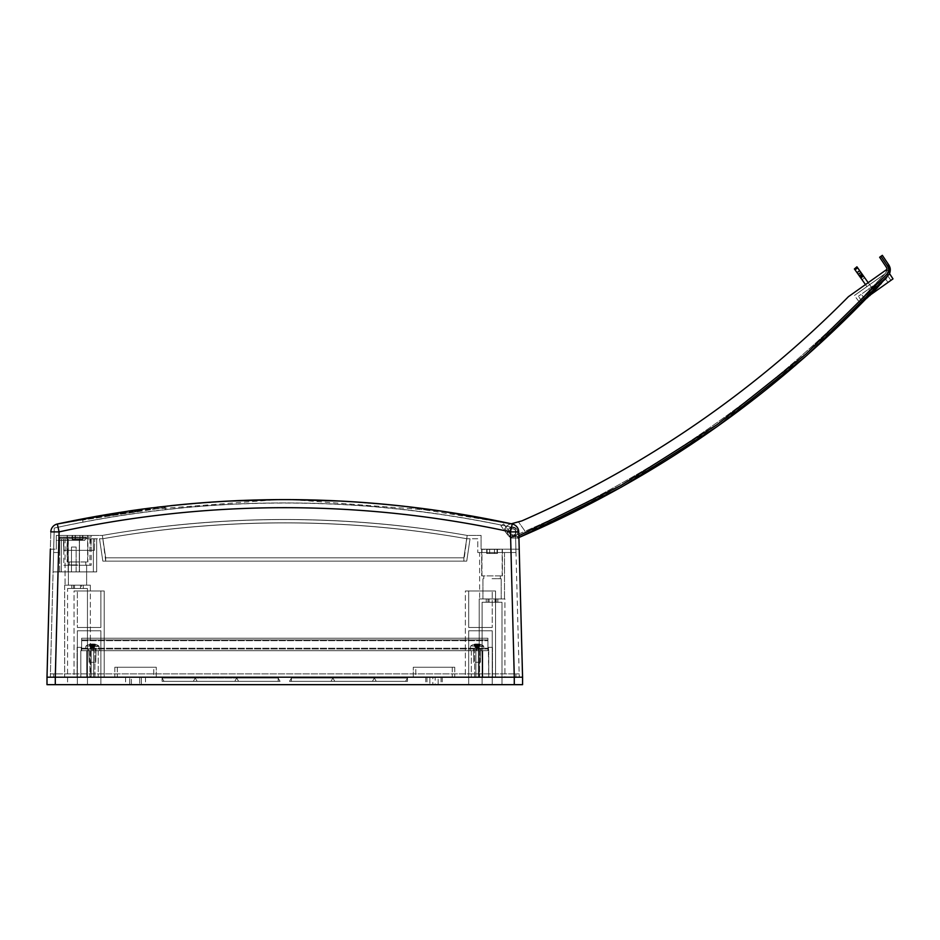 <?xml version="1.0" encoding="UTF-8"?>
<svg xmlns="http://www.w3.org/2000/svg" width="940" height="940" viewBox="0 0 940 940"><rect width="100%" height="100%" fill="white"/><g stroke="black" fill="none" stroke-linecap="round" stroke-linejoin="round"><path stroke-width="0.7" stroke-dasharray="4.7 3.53" d="M90.358 677.2L64.66 677.2L90.358 677.2L64.66 677.2L90.358 677.2L90.358 585.173L64.66 585.173L90.358 585.173L90.358 677.2M504.909 677.2L479.212 677.2L504.909 677.2L479.212 677.2L504.909 677.2L504.909 598.933L479.212 598.933L504.909 598.933L479.212 598.933L504.909 598.933L504.909 677.2M518.41 521.841L510.432 524.038A8.296 8.296 -35.4 0 0 505.802 527.317L503.993 529.948L505.802 527.317A8.296 8.296 0 0 1 510.432 524.038L518.41 521.841L525.084 531.241A1061.883 1061.848 144.6 0 0 885.692 273.07L858.866 301.435L885.692 273.07A1061.883 1061.848 -35.4 0 1 525.084 531.241L518.41 521.841L525.084 531.241A1061.93 1061.93 0 0 1 512.006 536.834L512.535 535.342A3.313 3.313 0 0 0 515.942 532.122A3.313 3.313 0 0 0 512.711 528.715A3.313 3.313 0 0 0 509.315 531.946L506.319 533.051L503.993 529.948L505.802 527.317A8.296 8.296 144.6 0 1 510.432 524.038L518.41 521.841L525.084 531.241A1061.93 1061.93 0 0 1 512.006 536.834L512.535 535.342L512.135 536.481L517.247 536.435L512.135 536.481L511.583 538.033L517.881 537.95L511.583 538.033L512.535 535.342C515.144 534.942 516.201 533.438 515.719 530.853L514.768 529.502C511.971 528.139 510.15 528.95 509.315 531.946L506.319 533.051L503.993 529.948L506.319 533.051L503.993 529.948L505.802 527.317A8.296 8.296 0 0 1 510.432 524.038L511.301 523.792A1072.857 1072.857 0 0 1 512.23 524.003A1072.857 1072.857 0 0 0 57.34 524.003A8.296 8.296 0 0 0 50.807 531.887A8.296 8.296 0 0 1 57.34 524.003A1072.857 1072.857 0 0 1 170.622 505.697L57.34 524.003A8.296 8.296 0 0 0 50.807 531.887L47 677.2L514.274 677.2L55.296 677.2L514.274 677.2L514.274 673.886L514.274 677.2L514.274 673.886L55.296 673.886L519.256 673.886L55.296 673.886L515.942 673.886L514.274 673.886L514.274 677.2L522.57 677.2L47 677.2L47 684.661L514.274 684.661L514.274 677.2L50.314 677.2L55.296 677.2L50.314 677.2L54.226 528.069L59.22 526.988L54.226 528.069L53.58 552.509L59.643 552.509L59.643 538.749L102.671 538.749C224.084 517.623 345.485 517.623 466.898 538.749A1049.639 1049.639 0 0 0 102.671 538.749C224.084 517.623 345.485 517.623 466.898 538.749C345.485 517.623 224.084 517.623 102.671 538.749L59.643 538.749L59.643 552.509L59.643 538.749L59.643 552.509L53.58 552.509L53.075 571.908L53.58 552.509L53.075 571.908L53.58 552.509L59.643 552.509L53.58 552.509L59.643 552.509L59.643 537.586L59.643 552.509L53.58 552.509L54.226 528.069L50.314 677.2M413.295 677.2L454.748 677.2L413.295 677.2L454.748 677.2L413.295 677.2L413.295 667.259L454.748 667.259L413.295 667.259L413.295 677.2M156.275 677.2L114.821 677.2L156.275 677.2L114.821 677.2L156.275 677.2L156.275 667.259L114.821 667.259L156.275 667.259L156.275 677.2M465.359 677.2L495.545 677.2L465.359 677.2L495.545 677.2L465.359 677.2L465.359 590.978L495.545 590.978L495.545 677.2L495.545 590.978L465.359 590.978L465.359 677.2M74.025 677.2L104.211 677.2L74.025 677.2L104.211 677.2L74.025 677.2L74.025 590.978L104.211 590.978L104.211 677.2L104.211 590.978L74.025 590.978L74.025 677.2M475.887 677.2L492.478 677.2L471.328 677.2L478.378 677.2L475.887 677.2L475.887 650.668L471.328 650.668L475.887 650.668L475.887 677.2L475.887 644.041L475.887 677.2L475.887 644.041L478.378 644.041L478.378 677.2L482.808 677.2L478.378 677.2L478.378 650.668L482.808 650.668L482.808 677.2L488.741 677.2L482.808 677.2L482.808 650.668L488.741 650.668L488.741 677.2L492.478 677.2L488.741 677.2L488.741 650.668L478.378 650.668L478.378 677.2L478.378 644.041L478.378 677.2L478.378 644.041L478.378 650.668L482.808 650.668L478.378 650.668L478.378 677.2L478.378 644.041L475.887 644.041L475.887 650.668L471.328 650.668L475.887 650.668L475.887 677.2L475.887 644.041L475.887 650.668L478.378 650.668L475.887 650.668L478.378 650.668L475.887 650.668L475.887 644.041L478.378 644.041L475.887 644.041L475.887 677.2M93.683 677.2L77.092 677.2L93.683 677.2L93.683 650.668L98.242 650.668L93.683 650.668L93.683 677.2L93.683 644.041L93.683 677.2L93.683 644.041L91.192 644.041L93.683 644.041L93.683 650.668L98.242 650.668L93.683 650.668L93.683 677.2L93.683 644.041L93.683 650.668L91.192 650.668L91.192 677.2L91.192 644.041L91.192 650.668L86.762 650.668L91.192 650.668L91.192 677.2L91.192 644.041L91.192 677.2L91.192 644.041L91.192 650.668L86.762 650.668L86.762 677.2L86.762 650.668L80.828 650.668L86.762 650.668L86.762 677.2L86.762 650.668L80.828 650.668L80.828 677.2L80.828 650.668L80.828 677.2L80.828 650.668L91.192 650.668L91.192 677.2L91.192 644.041L91.192 650.668L93.683 650.668L91.192 650.668L93.683 650.668L93.683 644.041L91.192 644.041L93.683 644.041L93.683 677.2M77.35 627.462L100.886 627.462L77.35 627.462L100.886 627.462L77.35 627.462L100.886 627.462L77.35 627.462L100.886 627.462L100.886 590.978L77.35 590.978L100.886 590.978L77.35 590.978L100.886 590.978L77.35 590.978L100.886 590.978L77.35 590.978L100.886 590.978L100.886 627.462L100.886 590.978L100.886 627.462L100.886 590.978L100.886 627.462L100.886 590.978L100.886 627.462L77.35 627.462L77.35 590.978L77.35 627.462M492.231 627.462L468.684 627.462L492.231 627.462L468.684 627.462L492.231 627.462L468.684 627.462L468.684 590.978L492.231 590.978L468.684 590.978L492.231 590.978L468.684 590.978L492.231 590.978L468.684 590.978L492.231 590.978L468.684 590.978L468.684 627.462L468.684 590.978L468.684 627.462L492.231 627.462L468.684 627.462L468.684 590.978L468.684 627.462L492.231 627.462L492.231 590.978L492.231 627.462M432.846 684.661L442.27 684.661L432.846 684.661L432.846 677.2L425.773 677.2L435.197 677.2L435.197 684.661M129.744 684.661L141.352 684.661L129.744 684.661L129.744 677.2L125.596 677.2L145.5 677.2L129.744 677.2L129.744 684.661M141.352 684.661L145.5 684.661L141.352 684.661L141.352 677.2L141.352 684.661M438.169 684.661L429.874 684.661L438.169 684.661L438.169 677.2L429.874 677.2L429.874 684.661L429.874 677.2L438.169 677.2L438.169 684.661M131.4 684.661L139.696 684.661L131.4 684.661L131.4 677.2L139.696 677.2L139.696 684.661L139.696 677.2L131.4 677.2L131.4 684.661M67.562 684.661L87.455 684.661L67.562 684.661L87.455 684.661L67.562 684.661L67.562 588.487L87.455 588.487L67.562 588.487L67.562 684.661M482.114 684.661L502.007 684.661L482.114 684.661L502.007 684.661L482.114 684.661L482.114 602.258L502.007 602.258L482.114 602.258L502.007 602.258L502.007 684.661L502.007 602.258L482.114 602.258L482.114 684.661M55.296 684.661L55.296 673.886L50.314 673.886L55.296 673.886L53.627 673.886L55.296 673.886L55.296 677.2L514.286 677.2L55.296 677.2L514.286 677.2L510.349 526.988C359.973 495.063 209.596 495.063 59.22 526.988C209.596 495.063 359.973 495.063 510.349 526.988L515.343 528.069L519.256 677.2L519.256 673.886L519.256 677.2L514.274 677.2L510.479 531.887L512.23 524.003A8.296 8.296 0 0 1 518.763 531.887A8.296 8.296 0 0 0 512.23 524.003A8.296 8.296 0 0 1 518.763 531.887L522.57 684.661L514.274 684.661M468.684 684.661L492.231 684.661L468.684 684.661L492.231 684.661L468.684 684.661L468.684 630.775L468.684 684.661L468.684 630.775L492.231 630.775L492.231 684.661L492.231 630.775L468.684 630.775L468.684 684.661M100.886 684.661L77.35 684.661L100.886 684.661L77.35 684.661L100.886 684.661L100.886 630.775L100.886 684.661L100.886 630.775L77.35 630.775L77.35 684.661L77.35 630.775L100.886 630.775L100.886 684.661M515.942 673.886L515.942 677.2L515.942 673.886M53.627 673.886L53.627 677.2L53.627 673.886M156.275 667.259L114.821 667.259L156.275 667.259M413.295 667.259L454.748 667.259L413.295 667.259M488.33 647.355L488.741 650.668L482.808 650.668L482.808 677.2L482.808 650.668L488.741 650.668L488.741 677.2L488.33 647.355L492.478 647.355L488.33 647.355M478.378 644.041L478.378 650.668L478.378 644.041L475.887 644.041L478.378 644.041M495.545 590.978L495.545 677.2L495.545 590.978L465.359 590.978L495.545 590.978M81.24 647.355L77.092 647.355L81.24 647.355L77.092 647.355L81.24 647.355L81.24 650.668L81.24 647.355M104.211 590.978L74.025 590.978L104.211 590.978L104.211 677.2L104.211 590.978M90.358 585.173L64.66 585.173L90.358 585.173M73.414 585.173L83.319 585.173L71.71 585.173L80.499 585.173L71.71 585.173L73.414 585.173L73.414 588.487L73.414 585.173L73.414 588.487L74.53 588.487L74.53 585.173L74.53 588.487L71.71 588.487L73.414 588.487L73.414 585.173M496.156 598.933L486.25 598.933L496.156 598.933L496.156 602.258L496.156 598.933L496.156 602.258L497.859 602.258L495.039 602.258L495.039 598.933L495.039 602.258L489.07 602.258L489.07 598.933L489.07 602.258L487.966 602.258L487.966 598.933L487.966 602.258L486.25 602.258L497.859 602.258L496.156 602.258L496.156 598.933M415.786 667.259L452.257 667.259L415.786 667.259L452.257 667.259L415.786 667.259L415.786 677.2L452.257 677.2L415.786 677.2L452.257 677.2L415.786 677.2L415.786 667.259M153.784 667.259L117.312 667.259L153.784 667.259L117.312 667.259L153.784 667.259L153.784 677.2L117.312 677.2L153.784 677.2L117.312 677.2L153.784 677.2L153.784 667.259M474.653 650.668L479.623 650.668L474.653 650.668L479.623 650.668L474.653 650.668L474.653 677.2L479.623 677.2L474.653 677.2L479.623 677.2L474.653 677.2L474.653 650.668M94.916 650.668L89.946 650.668L94.916 650.668L89.946 650.668L94.916 650.668L94.916 677.2L89.946 677.2L94.916 677.2L89.946 677.2L94.916 677.2L94.916 650.668M93.683 644.041L91.192 644.041L93.683 644.041M81.604 585.173L83.319 585.173L81.604 585.173L81.604 588.487L80.499 588.487L80.499 585.173L80.499 588.487L74.53 588.487L83.319 588.487L81.604 588.487L81.604 585.173M100.886 630.775L77.35 630.775L77.35 684.661L77.35 630.775L100.886 630.775M87.455 588.487L67.562 588.487L87.455 588.487L87.455 684.661L87.455 588.487M492.231 630.775L492.231 684.661L492.231 630.775L468.684 630.775L492.231 630.775M468.684 590.978L468.684 627.462L468.684 590.978M495.039 602.258L495.039 598.933L495.039 602.258L489.07 602.258L489.07 598.933L489.07 602.258L495.039 602.258M487.966 602.258L487.966 598.933L487.966 602.258L489.07 602.258L486.25 602.258L487.966 602.258M80.499 588.487L74.53 588.487L74.53 585.173L74.53 588.487L71.71 588.487L80.499 588.487L80.499 585.173L80.499 588.487L83.319 588.487L80.499 588.487M432.846 677.2L435.197 677.2M238.607 681.347L278.158 681.347L278.158 678.034L278.158 681.347L278.158 678.034L278.158 681.347L278.158 678.034L278.158 681.347L278.158 678.034L278.158 681.347L238.607 681.347L236.692 678.034L278.158 678.034L280.073 681.347L278.158 678.034L236.692 678.034L234.788 681.347L236.692 678.034L238.607 681.347L278.158 681.347L238.607 681.347L236.692 678.034L278.158 678.034L280.073 681.347L278.158 678.034L236.692 678.034L238.607 681.347L278.158 681.347L238.607 681.347L236.692 678.034L234.788 681.347L236.692 678.034L278.158 678.034L280.073 681.347L278.158 678.034L236.692 678.034L238.607 681.347L278.158 681.347L238.607 681.347L236.692 678.034L234.788 681.347L236.692 678.034L278.158 678.034L280.073 681.347L278.158 678.034L236.692 678.034L238.607 681.347M162.079 681.347L280.073 681.347L162.079 681.347L280.073 681.347L162.079 681.347L280.073 681.347L162.079 681.347L280.073 681.347L162.079 681.347L162.079 678.034L236.692 678.034L234.788 681.347L236.692 678.034L195.238 678.034L193.323 681.347L195.238 678.034L197.153 681.347L234.788 681.347L197.153 681.347L195.238 678.034L236.692 678.034L195.238 678.034L197.153 681.347L234.788 681.347L197.153 681.347L195.238 678.034L193.323 681.347L195.238 678.034L236.692 678.034L195.238 678.034L197.153 681.347L234.788 681.347L197.153 681.347L195.238 678.034L193.323 681.347L195.238 678.034L236.692 678.034L195.238 678.034L197.153 681.347L234.788 681.347L197.153 681.347L195.238 678.034L193.323 681.347L195.238 678.034L162.079 678.034L162.079 681.347L162.079 678.034L163.995 681.347L193.323 681.347L163.995 681.347L162.079 678.034L195.238 678.034L162.079 678.034L162.079 681.347L162.079 678.034L163.995 681.347L193.323 681.347L163.995 681.347L162.079 678.034L195.238 678.034L162.079 678.034L162.079 681.347L162.079 678.034L163.995 681.347L193.323 681.347L163.995 681.347L162.079 678.034L195.238 678.034L162.079 678.034L162.079 681.347M289.508 681.347L291.424 678.034L291.424 681.347L291.424 678.034L291.424 681.347L291.424 678.034L291.424 681.347L291.424 678.034L291.424 681.347L291.424 678.034L332.877 678.034L291.424 678.034L289.508 681.347L291.424 678.034L332.877 678.034L330.962 681.347L291.424 681.347L330.962 681.347L332.877 678.034L334.793 681.347L332.877 678.034L291.424 678.034L289.508 681.347L291.424 678.034L332.877 678.034L334.793 681.347L332.877 678.034L330.962 681.347L332.877 678.034L291.424 678.034L289.508 681.347L291.424 678.034L332.877 678.034L330.962 681.347L291.424 681.347L330.962 681.347L291.424 681.347L330.962 681.347L332.877 678.034L334.793 681.347L332.877 678.034L291.424 678.034L289.508 681.347L407.49 681.347L289.508 681.347M374.332 678.034L332.877 678.034L330.962 681.347L291.424 681.347L330.962 681.347L332.877 678.034L334.793 681.347L332.877 678.034L374.332 678.034L372.416 681.347L334.793 681.347L372.416 681.347L374.332 678.034L376.247 681.347L374.332 678.034L332.877 678.034L374.332 678.034L372.416 681.347L334.793 681.347L372.416 681.347L374.332 678.034L376.247 681.347L374.332 678.034L332.877 678.034L374.332 678.034L372.416 681.347L334.793 681.347L372.416 681.347L374.332 678.034L376.247 681.347L374.332 678.034L332.877 678.034L374.332 678.034L372.416 681.347L334.793 681.347L372.416 681.347L374.332 678.034L376.247 681.347L374.332 678.034L407.49 678.034L407.49 681.347L407.49 678.034L374.332 678.034L407.49 678.034L405.575 681.347L376.247 681.347L405.575 681.347L407.49 678.034L407.49 681.347L407.49 678.034L374.332 678.034L407.49 678.034L405.575 681.347L376.247 681.347L405.575 681.347L407.49 678.034L407.49 681.347L407.49 678.034L374.332 678.034L407.49 678.034L405.575 681.347L376.247 681.347L405.575 681.347L407.49 678.034L407.49 681.347L407.49 678.034L374.332 678.034M163.995 681.347L193.323 681.347L163.995 681.347L162.079 678.034L163.995 681.347M405.575 681.347L376.247 681.347L405.575 681.347L407.49 678.034L405.575 681.347M165.24 507.518L151.998 509.527L165.24 507.518L165.24 509.633L165.24 507.518M157.074 507.236L151.998 507.859L151.998 509.527L82.861 520.02L151.998 509.527L151.998 507.859L96.15 516.319A1072.857 1072.857 0 0 1 128.827 511.007L277.288 499.634M82.861 520.02L82.861 522.158L82.861 520.02M68.315 538.749L96.691 538.749L68.174 538.749L68.315 571.908L61.3 571.908L68.315 571.908L68.315 538.749M65.072 538.749L89.946 538.749L65.072 538.749L65.072 585.173L89.946 585.173L65.072 585.173L89.946 585.173L65.072 585.173L65.072 565.281L89.946 565.281L65.072 565.281M63.826 538.749L91.192 538.749L63.826 538.749L63.826 565.281L91.192 565.281L63.826 565.281M63.368 538.749L94.705 538.749L63.368 538.749L94.705 538.749L63.368 538.749L63.673 550.346L94.4 550.346L63.673 550.346L94.4 550.346L63.673 550.346L63.368 538.749M67.433 538.749L90.639 538.749L67.433 538.749L90.639 538.749L67.433 538.749L66.822 550.346L91.251 550.346L66.822 550.346L91.251 550.346L66.822 550.346L67.433 538.749M82.685 538.749L75.388 538.749L82.685 538.749L75.388 538.749L82.685 538.749L82.685 535.424L75.388 535.424L82.685 535.424L75.388 535.424L82.685 535.424L82.685 538.749M79.312 538.749L79.312 571.908L96.691 571.908L79.312 571.908L79.312 538.749M96.691 571.908L96.691 538.749L96.691 571.908M61.3 571.908L61.3 538.749L61.3 571.908L59.643 571.908L61.3 571.908M59.643 540.406L59.643 537.586L86.339 537.586L84.706 540.406L86.339 537.586L86.339 538.749L93.377 538.749L86.339 538.749L86.339 537.586L59.643 537.586L59.643 540.406L84.706 540.406L59.643 540.406M56.318 535.424L91.145 535.424L91.145 537.093L58.973 537.093L58.973 540.406L56.318 540.406L56.318 535.424L91.145 535.424L91.145 537.093L58.973 537.093L58.973 540.406L56.318 540.406L56.318 535.424L102.378 535.424C223.979 514.298 345.591 514.298 467.192 535.424A1052.953 1052.953 0 0 0 102.378 535.424C223.979 514.298 345.591 514.298 467.192 535.424C345.591 514.298 223.979 514.298 102.378 535.424L56.318 535.424L56.318 549.195L56.318 535.424M67.151 535.424L87.878 535.424L67.151 535.424L87.878 535.424L67.151 535.424L67.151 561.956L87.878 561.956L67.151 561.956L87.878 561.956L67.151 561.956L67.151 535.424M512.629 537.01A4.97 4.97 0 0 1 508.317 529.549A4.97 4.97 0 0 1 516.929 529.549A4.97 4.97 0 0 1 512.629 537.01A4.97 4.97 0 0 1 508.317 529.549A4.97 4.97 0 0 1 516.929 529.549A4.97 4.97 0 0 1 512.629 537.01A4.97 4.97 0 0 1 508.317 529.549A4.97 4.97 0 0 1 516.929 529.549A4.97 4.97 0 0 1 512.629 537.01A4.97 4.97 0 0 1 508.317 529.549A4.97 4.97 0 0 1 516.929 529.549A4.97 4.97 0 0 1 512.629 537.01M512.629 535.342A3.313 3.313 0 0 1 509.75 530.371A3.313 3.313 0 0 1 515.496 530.371A3.313 3.313 0 0 1 512.629 535.342A3.313 3.313 0 0 1 509.75 530.371A3.313 3.313 0 0 1 515.496 530.371A3.313 3.313 0 0 1 512.629 535.342A3.313 3.313 0 0 1 509.304 532.028A3.313 3.313 0 0 1 512.629 528.715A3.313 3.313 0 0 1 515.942 532.028A3.313 3.313 0 0 1 512.629 535.342M50.349 549.195L56.318 549.195L50.349 549.195L50.807 531.887L59.091 531.887L57.34 524.003M55.296 677.2L59.091 531.887A1064.209 1063.845 180 0 1 510.479 531.887L518.763 531.887L519.221 549.195L481.08 549.195L481.08 535.424L467.192 535.424A1052.953 1052.953 0 0 0 102.378 535.424L105.703 557.808L463.866 557.808L105.703 557.808L102.378 535.424C223.979 514.298 345.591 514.298 467.192 535.424L481.08 535.424L481.08 549.195L519.221 549.195M463.866 557.808L105.703 557.808L463.866 557.808L105.703 557.808L102.378 535.424L105.703 561.133L463.866 561.133L105.703 561.133L105.703 557.808L463.866 557.808L467.192 535.424L463.866 557.808L105.703 557.808L463.866 557.808L467.192 535.424L463.866 561.133L463.866 557.808L463.866 561.133L105.703 561.133L463.866 561.133L463.866 557.808M165.311 509.621L165.311 506.284L161.022 506.778M518.763 531.887L518.915 537.515L517.881 537.95C660.162 476.991 783.572 389.442 888.136 275.314L868.572 296.206L888.136 275.314C889.886 272.882 889.886 272.882 888.136 275.314L889.628 272.988M481.691 549.195L502.418 549.195L481.691 549.195L502.418 549.195L481.691 549.195L481.691 575.891L502.418 575.891L481.691 575.891L502.418 575.891L481.691 575.891L481.691 549.195M477.767 538.749L466.898 538.749A1049.639 1049.639 0 0 0 102.671 538.749C224.084 517.623 345.485 517.623 466.898 538.749L477.767 538.749L477.767 552.509L477.767 538.749M514.286 677.2L510.349 526.988L515.343 528.069A1069.532 1069.532 0 0 0 54.226 528.069A1069.532 1069.532 0 0 1 515.343 528.069L515.99 552.509L477.767 552.509L515.99 552.509L515.343 528.069L519.256 677.2M479.623 552.509L504.498 552.509L479.623 552.509L504.498 552.509L479.623 552.509L479.623 598.933L504.498 598.933L479.623 598.933L504.498 598.933L479.623 598.933L479.623 552.509M102.836 561.133L99.523 538.749L102.836 561.133L99.523 538.749L102.836 561.133L466.734 561.133L470.047 538.749L466.734 561.133L102.836 561.133L466.734 561.133L470.047 538.749L466.734 561.133L102.836 561.133M93.377 571.908L93.377 538.749L93.377 571.908L53.075 571.908L93.377 571.908M511.301 523.792L398.948 505.697M393.778 505.156L341.89 501.126M291.412 499.634L278.146 499.634M227.68 501.126L175.792 505.156M105.703 561.133L105.703 557.808L105.703 561.133M512.629 528.715A3.313 3.313 0 0 0 509.75 533.685A3.313 3.313 0 0 0 515.496 533.685A3.313 3.313 0 0 0 512.629 528.715M75.388 538.749L75.388 535.424L75.388 538.749M492.055 578.711L501.185 578.711L492.055 578.711M77.515 564.94L68.385 564.94L77.515 564.94M492.055 598.933L501.185 598.933L492.055 598.933M77.515 561.956L69.219 561.956L77.515 561.956M59.643 571.908L59.643 552.509L59.643 571.908L53.075 571.908L59.643 571.908M76.14 571.908L71.487 571.908L76.14 571.908L71.487 571.908L76.14 571.908L76.14 547.033L71.487 547.033L76.14 547.033L71.487 547.033L71.487 571.908L71.487 547.033L76.14 547.033L76.14 571.908M68.315 571.908L79.454 571.908L68.315 571.908M499.998 575.891L481.95 575.891L499.998 575.891M499.998 549.36L481.95 549.36L499.998 549.36M497.06 549.36L486.697 549.36L497.413 549.36L486.697 549.36L497.06 549.36L497.413 553.507L486.697 553.507L497.413 553.507L486.697 553.507L497.06 553.507L497.06 549.36M868.184 282.658L862.967 275.303L871.909 287.91L862.967 275.303L860.182 277.124L869.582 290.354A1061.93 1061.93 0 0 0 870.299 289.602A1069.602 1065.525 -125.4 0 0 871.909 287.91A1069.602 1065.525 -125.4 0 1 870.299 289.602A1069.602 1065.525 54.6 0 0 871.909 287.91A1069.602 1065.525 54.6 0 1 870.299 289.602L869.582 290.354A1061.93 1061.93 0 0 0 870.299 289.602L869.582 290.354A1061.93 1061.93 0 0 0 870.299 289.602L869.406 290.119L870.299 289.602A1061.93 1061.93 0 0 1 869.582 290.354A1061.93 1061.93 0 0 0 870.299 289.602L869.582 290.354A1061.93 1061.93 0 0 0 870.299 289.602L869.582 290.354A1061.93 1061.93 0 0 0 870.299 289.602L869.582 290.354A1061.93 1061.93 0 0 0 870.299 289.602L869.582 290.354L854.389 268.958L862.074 279.779L854.389 268.958L854.977 269.78L857.644 267.806L856.928 266.807L864.612 277.617L856.928 266.807L854.389 268.958L860.981 278.24L854.389 268.958L854.977 269.78L857.644 267.806L854.977 269.78L858.22 274.339L860.923 272.424L857.644 267.806M516.589 534.907A4.97 4.97 0 0 1 510.655 533.309L503.652 523.968L500.95 525.883L503.652 523.968L510.655 533.309A4.97 4.97 0 0 0 516.589 534.907A1061.93 1061.93 0 0 1 512.006 536.834A1061.93 1061.93 0 0 0 516.589 534.907M521.806 520.913A1051.108 1051.073 -35.4 0 0 848.444 296.664A1051.108 1051.073 144.6 0 1 521.806 520.913A1051.108 1051.073 -35.4 0 0 848.444 296.664L886.972 269.334A4.97 4.97 -35.4 0 0 886.138 266.948L879.64 257.255L880.991 256.291L887.525 266.043L888.465 271.284M886.972 269.334L885.692 273.07L886.972 269.334L848.444 296.664L886.972 269.334M862.967 275.303L862.415 274.527L862.967 275.303L860.182 277.124L862.967 275.303L860.923 272.424L858.22 274.339L860.923 272.424L861.98 273.916L860.923 272.424M861.98 273.916L859.278 275.843L861.98 273.916L859.278 275.843L860.182 277.124L859.63 276.337L862.415 274.527M858.22 274.339L854.977 269.78M885.127 273.693L854.354 295.512L885.127 273.693M860.182 277.124L865.482 284.573M860.981 278.24L862.074 279.779L860.981 278.24L863.684 276.313L860.981 278.24M893 278.875L870.722 294.678M876.35 290.695L861.757 301.047L876.35 290.695M868.572 296.206L859.689 302.504L868.572 296.206C858.455 306.628 858.455 306.628 868.572 296.206C858.455 306.628 858.455 306.628 868.572 296.206M890.192 271.108L890.274 269.051M890.11 267.959L882.343 255.339L880.991 256.291M887.113 276.43L876.973 287.37A1065.243 1065.243 0 0 1 876.562 287.816L866.61 298.955L876.562 287.816A1065.243 1065.243 0 0 0 876.973 287.37L887.113 276.43L877.337 287.711A1065.737 1065.737 0 0 1 876.914 288.157L876.562 287.816A1065.243 1065.243 0 0 0 876.973 287.37A1065.243 1065.243 0 0 1 876.562 287.816M885.786 272.976C887.583 269.063 887.548 269.099 885.692 273.07L885.786 272.976C887.583 269.063 887.548 269.099 885.692 273.07M508 535.295L500.95 525.883L508 535.295A8.296 8.296 0 0 0 511.583 538.033A8.296 8.296 0 0 1 508 535.295M517.881 537.95L511.583 538.033L512.006 536.834L511.583 538.033L517.881 537.95L517.247 536.435L517.881 537.95C660.162 476.991 783.584 389.442 888.136 275.314L886.925 274.198C782.527 388.161 659.304 475.57 517.247 536.435L518.868 535.753M854.389 268.958L856.928 266.807L854.389 268.958M862.074 279.779L864.612 277.617L862.074 279.779M867.385 298.156L869.664 295.783M872.978 292.317L876.914 288.157A1065.737 1065.737 0 0 0 877.337 287.711L886.726 277.582M881.238 283.528L884.505 280.002M514.768 529.502L515.719 530.853C516.201 533.438 515.144 534.942 512.535 535.342A3.313 3.313 0 0 0 515.942 532.122A3.313 3.313 0 0 0 512.711 528.715A3.313 3.313 0 0 0 509.315 531.946L506.319 533.051L509.315 531.946C510.15 528.95 511.971 528.139 514.768 529.502M876.973 287.382L877.337 287.711A1065.737 1065.737 0 0 1 876.914 288.157M872.99 285.96L858.396 296.312L872.99 285.96M81.651 639.893L81.651 649.011L81.651 638.236L81.651 640.727L81.651 639.893L487.919 639.893L487.919 650.668L487.919 638.236L487.919 650.668L487.919 638.236L487.919 640.727L487.919 638.236L487.919 639.893L81.651 639.893L487.919 639.893L81.651 639.893L81.651 650.668L81.651 648.189L81.651 649.011L487.919 649.011L487.919 640.727L487.919 649.011L81.651 649.011L81.651 638.236L487.919 638.236L81.651 638.236L487.919 638.236L81.651 638.236L81.651 640.727L81.651 639.893L487.919 639.893L81.651 639.893M81.651 650.668L487.919 650.668L81.651 650.668L81.651 640.727L81.651 650.668L487.919 650.668L81.651 650.668M95.257 650.668L88.619 650.668L99.393 650.668L88.619 650.668L95.257 650.668L95.257 649.011L92.766 649.011L99.393 649.011L88.619 649.011L99.393 649.011L95.257 649.011L95.257 650.668M474.312 650.668L480.951 650.668L470.176 650.668L480.951 650.668L474.312 650.668L474.312 649.011L476.803 649.011L470.176 649.011L480.951 649.011L470.176 649.011L474.312 649.011L474.312 650.668M81.651 638.236L487.919 638.236L81.651 638.236M81.651 649.011L487.919 649.011L81.651 649.011M92.766 649.011L88.619 649.011L92.766 649.011L92.766 650.668L92.766 649.011M476.803 649.011L480.951 649.011L476.803 649.011L476.803 650.668L476.803 649.011M473.643 645.968L483.524 645.968L473.643 645.968M477.203 644.006L476.404 644.006A10.74 9.001 -90 0 0 474.853 644.429L476.662 647.754L476.404 644.006A10.74 9.001 -90 0 0 474.853 644.429L476.239 647.754L475.299 647.754L477.238 647.754L475.534 647.754L475.628 644.006A10.74 5.875 90 0 0 474.618 644.429L475.534 647.754L477.614 647.754L477.873 644.006A10.74 9.001 90 0 1 479.423 644.429L478.037 647.754L478.965 647.754L480.363 644.429A10.74 9.001 -90 0 0 478.812 644.006L478.636 644.006A10.74 5.875 -90 0 1 479.647 644.429L478.742 647.754L477.038 647.754L478.742 647.754L478.636 644.006A10.74 5.875 -90 0 1 479.647 644.429L478.742 647.754L477.309 647.754L478.225 644.429A10.74 5.875 90 0 0 477.203 644.006L477.038 647.754L475.299 647.754L473.913 644.429A10.74 9.001 90 0 1 475.464 644.006L475.628 644.006A10.74 5.875 90 0 0 474.618 644.429L475.534 647.754L476.956 647.754L476.051 644.429A10.74 5.875 -90 0 1 477.062 644.006L477.873 644.006A10.74 9.001 90 0 1 479.423 644.429L478.037 647.754L477.038 647.754L478.225 644.429A10.657 7.978 132.4 0 1 479.647 644.429A10.657 7.978 132.4 0 0 478.225 644.429A10.74 5.875 90 0 0 477.203 644.006L476.404 644.006L476.662 647.754L475.722 647.754L475.464 644.006A10.775 10.775 0 0 0 470.752 645.968L483.771 646.45L470.752 645.968A10.775 10.775 0 0 1 475.464 644.006A10.74 9.001 90 0 0 473.913 644.429A10.657 5.217 -120.8 0 1 474.853 644.429A10.657 5.217 -120.8 0 0 473.913 644.429L475.299 647.754L477.038 647.754L477.203 644.006M480.363 644.429A10.657 5.217 120.8 0 0 479.423 644.429A10.657 5.217 120.8 0 1 480.363 644.429A10.74 9.001 -90 0 0 478.812 644.006L478.542 647.754L478.812 644.006L478.542 647.754L477.614 647.754L477.873 644.006L477.062 644.006L477.238 647.754L476.051 644.429A10.657 7.978 -132.4 0 0 474.618 644.429A10.657 7.978 -132.4 0 1 476.051 644.429A10.74 5.875 -90 0 1 477.062 644.006L477.238 647.754L478.965 647.754L480.363 644.429M475.323 662.277L480.457 662.277L475.323 662.277M475.135 649.011L480.787 649.011L475.135 649.011M473.513 649.011L483.771 649.011L473.513 649.011M88.936 645.968L98.829 645.968L88.936 645.968M92.508 644.006L91.697 644.006A10.74 9.001 -90 0 0 90.146 644.429L91.956 647.754L91.697 644.006A10.74 9.001 -90 0 0 90.146 644.429L91.533 647.754L90.604 647.754L92.531 647.754L90.828 647.754L90.933 644.006A10.74 5.875 90 0 0 89.923 644.429L90.828 647.754L92.907 647.754L93.177 644.006A10.74 9.001 90 0 1 94.717 644.429L93.33 647.754L94.27 647.754L95.657 644.429A10.74 9.001 -90 0 0 94.106 644.006L93.941 644.006A10.74 5.875 -90 0 1 94.952 644.429L94.047 647.754L92.332 647.754L94.047 647.754L93.941 644.006A10.74 5.875 -90 0 1 94.952 644.429L94.047 647.754L92.614 647.754L93.518 644.429A10.74 5.875 90 0 0 92.508 644.006L92.332 647.754L90.604 647.754L89.218 644.429A10.74 9.001 90 0 1 90.757 644.006L90.933 644.006A10.74 5.875 90 0 0 89.923 644.429L90.828 647.754L92.261 647.754L91.344 644.429A10.74 5.875 -90 0 1 92.367 644.006L93.177 644.006A10.74 9.001 90 0 1 94.717 644.429L93.33 647.754L92.332 647.754L93.518 644.429A10.657 7.978 132.4 0 1 94.952 644.429A10.657 7.978 132.4 0 0 93.518 644.429A10.74 5.875 90 0 0 92.508 644.006L91.697 644.006L91.956 647.754L91.027 647.754L90.757 644.006A10.775 10.775 0 0 0 86.045 645.968L99.064 646.45L86.045 645.968A10.775 10.775 0 0 1 90.757 644.006A10.74 9.001 90 0 0 89.218 644.429A10.657 5.217 -120.8 0 1 90.146 644.429A10.657 5.217 -120.8 0 0 89.218 644.429L90.604 647.754L92.332 647.754L92.508 644.006M95.657 644.429A10.657 5.217 120.8 0 0 94.717 644.429A10.657 5.217 120.8 0 1 95.657 644.429A10.74 9.001 -90 0 0 94.106 644.006L93.847 647.754L94.106 644.006L93.847 647.754L92.907 647.754L93.177 644.006L92.367 644.006L92.531 647.754L91.344 644.429A10.657 7.978 -132.4 0 0 89.923 644.429A10.657 7.978 -132.4 0 1 91.344 644.429A10.74 5.875 -90 0 1 92.367 644.006L92.531 647.754L94.27 647.754L95.657 644.429M90.616 662.277L95.751 662.277L90.616 662.277M90.44 649.011L96.08 649.011L90.44 649.011M88.806 649.011L99.064 649.011L88.806 649.011M85.446 561.956L67.398 561.956L85.446 561.956M85.446 535.424L67.398 535.424L85.446 535.424M82.508 535.424L72.157 535.424L82.873 535.424L72.157 535.424L82.508 535.424L82.873 539.572L72.157 539.572L82.873 539.572L72.157 539.572L82.508 539.572L82.508 535.424M127.1 512.194L111.237 514.556L127.1 512.194L127.229 513.017L130.848 512.476L125.419 513.287L124.433 513.428L124.315 512.606M124.433 513.428L119.544 514.157L119.415 513.346L119.544 514.157L111.367 515.379L127.229 513.017M140.236 510.244L129.191 511.889L140.236 510.244L140.354 511.055L141.329 510.913L141.212 510.091L141.329 510.913L129.661 512.653L136.441 511.642L136.312 510.82L136.441 511.642L132.082 512.288L136.441 511.642L136.312 510.82L136.441 511.642L129.321 512.699L140.354 511.055M111.602 514.509L107.419 515.132L111.602 514.509L111.731 515.332L112.318 514.403L112.448 515.214L107.548 515.954L107.419 515.132L107.548 515.954L111.731 515.332M441.06 677.2L441.06 684.661M426.983 677.2L426.983 684.661M96.15 516.319L96.15 518.01L96.15 516.319M494.464 553.507L494.464 549.36L494.464 553.507M489.658 553.507L489.658 549.36L489.658 553.507M487.061 553.507L487.061 549.36L487.061 553.507M504.98 528.503L507.941 532.451L504.98 528.503M860.688 277.829L863.39 275.913M859.677 270.673L857.022 272.659M857.868 268.112L855.165 270.038L857.868 268.112M888.899 265.103L887.525 266.043M81.651 640.727L487.919 640.727L81.651 640.727M81.651 648.189L487.919 648.189L81.651 648.189M475.323 649.352L480.457 649.352L475.323 649.352M90.616 649.352L95.751 649.352L90.616 649.352M79.912 539.572L79.912 535.424L79.912 539.572M75.106 539.572L75.106 535.424L75.106 539.572M72.509 539.572L72.509 535.424L72.509 539.572M130.742 512.488L130.613 511.677M130.46 512.535L130.343 511.713M125.419 513.287L125.29 512.465M123.763 513.534L123.645 512.711M120.261 514.051L120.132 513.228M118.558 514.309L118.44 513.487M116.725 514.58L116.595 513.757M114.986 514.838L114.868 514.015M111.472 515.367L111.355 514.544M111.754 515.32L111.637 514.497L111.778 515.32M125.49 513.275L125.373 512.453M140.612 511.019L140.495 510.197M137.158 511.536L137.029 510.714M135.419 511.795L135.301 510.972M130.049 512.594L129.931 511.771M129.779 512.641L129.65 511.818M133.28 512.112L133.163 511.289M135.019 511.853L134.89 511.031M135.454 511.783L135.337 510.972M132.47 512.23L132.352 511.419M132.199 512.277L132.07 511.454M135.724 511.748L135.595 510.925M129.708 512.641L129.591 511.83M129.426 512.688L129.309 511.865M132.94 512.159L132.822 511.348M134.679 511.901L134.549 511.09M108.264 515.837L108.135 515.026M108.218 515.848L108.088 515.026M64.66 585.173L64.66 677.2L64.66 585.173M479.212 598.933L479.212 677.2L479.212 598.933M454.748 667.259L454.748 677.2L454.748 667.259M114.821 667.259L114.821 677.2L114.821 667.259M471.328 650.668L471.328 677.2L471.328 650.668M492.478 647.355L492.478 677.2L492.478 647.355M98.242 650.668L98.242 677.2L98.242 650.668M77.092 647.355L77.092 677.2L77.092 647.355M83.319 588.487L83.319 585.173L83.319 588.487M71.71 588.487L71.71 585.173L71.71 588.487M497.859 602.258L497.859 598.933L497.859 602.258M486.25 602.258L486.25 598.933L486.25 602.258M452.257 667.259L452.257 677.2L452.257 667.259M117.312 667.259L117.312 677.2L117.312 667.259M479.623 650.668L479.623 677.2L479.623 650.668M89.946 650.668L89.946 677.2L89.946 650.668M442.27 677.2L442.27 684.661M425.773 677.2L425.773 684.661M145.5 677.2L145.5 684.661M125.596 677.2L125.596 684.661M292.293 499.634L440.743 511.007M482.937 578.711L482.937 598.933L482.937 578.711M501.185 578.711L501.185 598.933L501.185 578.711M483.771 575.891L483.771 578.711L483.771 575.891M500.35 575.891L500.35 578.711L500.35 575.891M502.418 549.195L502.418 575.891L502.418 549.195M504.498 552.509L504.498 598.933L504.498 552.509M87.878 535.424L87.878 561.956L87.878 535.424M69.219 561.956L69.219 564.94L69.219 561.956M85.799 561.956L85.799 564.94L85.799 561.956M68.385 564.94L68.385 585.173L68.385 564.94M86.633 564.94L86.633 585.173L86.633 564.94M89.946 538.749L89.946 565.281M91.192 538.749L91.192 565.281M68.174 538.749L68.174 571.908L68.174 538.749M79.454 538.749L79.454 571.908L79.454 538.749M94.4 550.346L94.705 538.749L94.4 550.346M90.639 538.749L91.251 550.346L90.639 538.749M82.814 518.798L82.814 522.17M502.172 575.891L502.172 549.36L502.172 575.891M481.95 575.891L481.95 549.36L481.95 575.891M497.413 553.507L497.413 549.36L497.413 553.507M486.697 553.507L486.697 549.36L486.697 553.507M858.866 301.435L854.354 295.512M889.428 273.446L888.136 275.314M886.984 269.862L888.171 271.531M860.852 304.149L859.689 302.504M890.932 280.343L887.572 275.608M861.757 301.047L858.396 296.312M887.995 282.423L884.634 277.7M864.694 298.955L861.334 294.22M470.176 650.668L470.176 649.011L470.176 650.668M480.951 650.668L480.951 649.011L480.951 650.668M99.393 650.668L99.393 649.011L99.393 650.668M88.619 650.668L88.619 649.011L88.619 650.668M483.524 645.968A10.775 10.775 0 0 0 478.812 644.006L478.695 645.604L478.812 644.006A10.775 10.775 0 0 1 483.524 645.968L483.524 645.968M480.457 662.277L480.787 649.011L480.457 662.277M473.819 662.277L473.49 649.011L473.819 662.277M483.771 649.011L483.771 646.45L483.771 649.011M470.505 649.011L470.505 646.45L470.505 649.011M477.132 648.212L478.542 647.754L475.722 647.754L477.132 648.212M98.829 645.968A10.775 10.775 0 0 0 94.106 644.006L94 645.604L94.106 644.006A10.775 10.775 0 0 1 98.829 645.968L98.829 645.968M95.751 662.277L96.08 649.011L95.751 662.277M89.124 662.277L88.783 649.011L89.124 662.277M99.064 649.011L99.064 646.45L99.064 649.011M85.799 649.011L85.799 646.45L85.799 649.011M92.437 648.212L93.847 647.754L91.027 647.754L92.437 648.212M87.632 561.956L87.632 535.424L87.632 561.956M67.398 561.956L67.398 535.424L67.398 561.956M82.873 539.572L82.873 535.424L82.873 539.572M72.157 539.572L72.157 535.424L72.157 539.572M130.848 512.476L130.731 511.654M111.367 515.379L111.237 514.556M129.661 512.653L129.532 511.83M132.082 512.288L131.953 511.478M129.321 512.699L129.191 511.889"/><path stroke-width="1.41" d="M522.57 684.661L514.274 684.661L514.274 677.2L522.57 677.2L522.57 684.661M519.256 677.2L514.286 677.2L510.479 531.887A1064.209 1063.845 0 0 0 59.091 531.887L57.34 524.003C208.974 491.479 360.607 491.479 512.23 524.003L510.479 531.887L518.763 531.887L522.57 677.2L47 677.2L47 684.661L514.274 684.661M50.314 677.2L55.296 677.2L59.091 531.887L50.807 531.887A8.296 8.296 0 0 1 57.34 524.003L128.827 511.007A1072.857 1072.857 0 0 1 151.998 507.859C169.153 505.814 169.153 505.814 151.998 507.859M514.274 677.2L47 677.2L50.349 549.195M161.022 506.778L157.074 507.236M96.15 516.319C78.984 519.479 78.984 519.479 96.15 516.319C78.984 519.479 78.984 519.479 96.15 516.319M518.763 531.887A8.296 8.296 0 0 0 512.23 524.003C360.607 491.503 208.974 491.503 57.34 524.003M518.915 537.515L519.221 549.195M175.792 505.156L170.622 505.697A1072.857 1072.857 0 0 1 511.301 523.792L521.806 520.913A1051.108 1051.073 144.6 0 0 848.444 296.664L886.972 269.334A4.97 4.97 144.6 0 0 886.138 266.948L879.64 257.255L880.991 256.291L887.525 266.043L888.899 265.103C890.873 269.651 890.615 273.058 888.136 275.314C889.886 272.882 889.886 272.882 888.136 275.314L806.99 355.285L717.784 426.137L621.505 487.061L519.279 537.363M398.948 505.697L393.778 505.156M341.89 501.126L291.412 499.634M278.146 499.634L227.68 501.126M518.41 521.841L521.806 520.913M856.928 266.807L857.644 267.806L854.977 269.78L854.389 268.958L856.928 266.807M865.482 284.573L857.022 272.659L859.677 270.673L857.644 267.806M859.677 270.673L860.923 272.424L858.22 274.339M859.278 275.843L861.98 273.916L860.923 272.424M861.98 273.916L862.415 274.527L859.63 276.337M860.182 277.124L862.967 275.303L862.415 274.527M862.967 275.303L863.39 275.913L860.688 277.829M868.184 282.658L863.39 275.913M857.022 272.659L854.977 269.78M870.722 294.678L893 278.875L889.428 273.446L888.899 265.103L882.343 255.339L880.991 256.291M889.628 272.988L890.192 271.108M890.274 269.051L890.11 267.959M518.868 535.753L620.87 485.545L716.926 424.727L805.956 354.016L886.925 274.198C888.993 271.625 889.193 268.899 887.525 266.043M887.113 276.43L877.337 287.711A1065.737 1065.737 0 0 1 876.914 288.157L866.257 298.615M869.664 295.783L872.978 292.317M876.973 287.382L881.238 283.528M884.505 280.002L886.726 277.582M888.465 271.284L886.925 274.198L888.136 275.314C783.584 389.442 660.162 476.991 517.881 537.95M55.296 684.661L55.296 677.2M277.288 499.634L292.293 499.634M440.743 511.007L511.301 523.792M888.136 275.314C890.732 272.083 890.979 268.675 888.899 265.103L888.899 265.103"/></g></svg>
